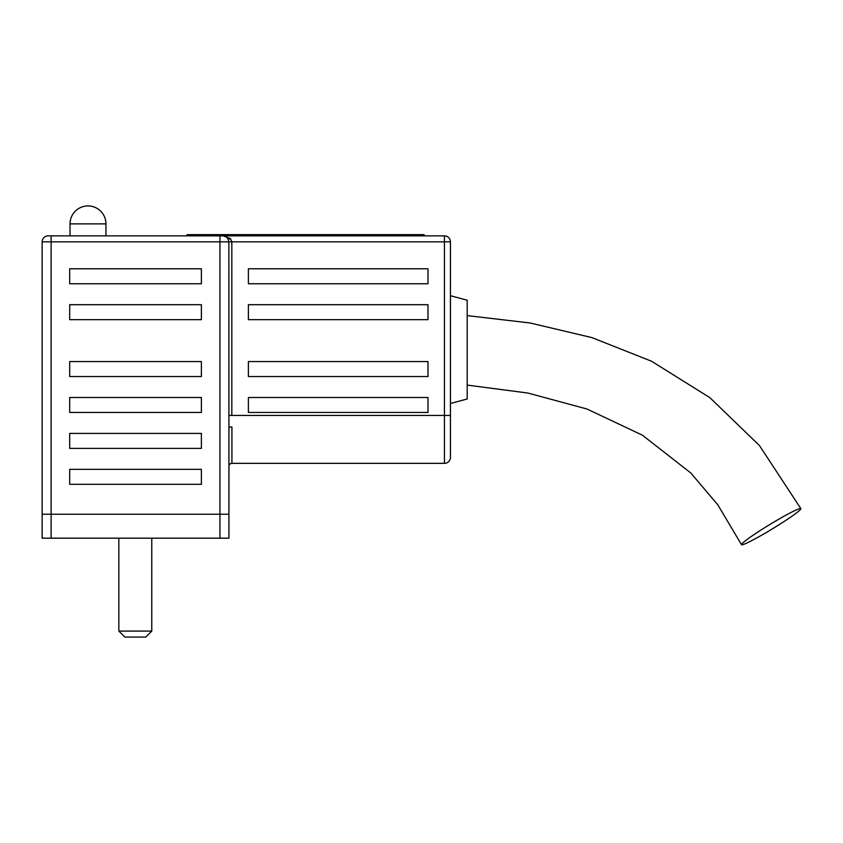 <?xml version="1.0" encoding="UTF-8"?>
<svg xmlns="http://www.w3.org/2000/svg" width="843" height="843" viewBox="0 0 843 843"><rect width="100%" height="100%" fill="white"/><g stroke="black" fill="none" stroke-linecap="round" stroke-linejoin="round"><path stroke-width="1.26" d="M187.02 235.861L187.02 234.66L424.092 234.66L424.092 235.861M228.927 514.23L228.927 427.707L228.927 514.23L219.949 514.23L228.927 514.23L228.927 538.182L42.15 538.182L42.15 241.846A5.985 5.985 0 0 1 48.135 235.861L444.44 235.861A5.985 5.985 0 0 1 450.436 241.846L450.436 457.359A5.985 5.985 0 0 1 444.44 463.344L231.92 463.344A2.993 2.993 0 0 0 228.927 466.337A2.993 2.993 0 0 1 231.92 463.344L231.92 426.979A2.993 0.717 180 0 0 228.927 427.707L228.927 466.337M219.949 538.182L219.949 514.23L42.15 514.23L51.128 514.23L51.128 241.846L42.15 241.846M118.842 631.091L151.772 631.091L145.786 637.076L124.838 637.076L118.842 631.091L118.842 538.182M228.927 427.707L228.864 241.846L227.789 238.337M69.684 484.303L201.393 484.303L201.393 469.33L69.684 469.33L69.684 484.303M69.684 448.381L201.393 448.381L201.393 433.418L69.684 433.418L69.684 448.381M69.684 319.666L201.393 319.666L201.393 304.702L69.684 304.702L69.684 319.666M69.684 412.459L201.393 412.459L201.393 397.496L69.684 397.496L69.684 412.459M69.684 376.536L201.393 376.536L201.393 361.573L69.684 361.573L69.684 376.536M69.684 283.754L201.393 283.754L201.393 268.78L69.684 268.78L69.684 283.754M223.184 235.861L230.424 238.537L231.825 241.846L219.949 241.846L219.949 514.23L51.128 514.23L51.128 538.182M248.39 319.666L427.981 319.666L427.981 304.702L248.39 304.702L248.39 319.666M248.39 376.536L427.981 376.536L427.981 361.573L248.39 361.573L248.39 376.536M248.39 412.459L427.981 412.459L427.981 397.496L248.39 397.496L248.39 412.459M248.39 283.754L427.981 283.754L427.981 268.78L248.39 268.78L248.39 283.754M450.436 295.724L467.191 300.213L467.191 398.992L450.436 403.481M222.942 235.861A5.985 5.985 0 0 1 227.937 238.537A2.993 1.444 146.4 0 0 230.424 238.537M741.513 544.694A34.721 2.518 -31.3 0 1 770.049 524.388A34.721 2.518 -31.3 0 1 800.85 508.614A34.721 2.518 -31.3 0 1 800.65 509.214A34.721 2.518 -31.3 0 1 770.017 530.3A34.721 2.518 -31.3 0 1 741.524 544.704L717.751 504.746L690.765 472.944L642.398 435.178L587.023 409.034L527.929 393.049L467.191 385.093M70.032 223.88L105.955 223.88A17.956 17.956 0 0 0 87.999 205.924A17.956 17.956 0 0 0 70.032 223.88L70.032 235.861M219.949 235.861L219.949 241.846L51.128 241.846L51.128 235.861M444.44 235.861L444.44 241.846L231.825 241.846L231.825 415.451L444.44 415.451L444.44 241.846L450.436 241.846M444.44 463.344L444.44 415.451L450.436 415.451M228.864 415.451L231.825 415.451M151.772 631.091L151.772 538.182M226.156 236.799L227.937 238.537M800.85 508.614L759.459 445.568L709.88 397.664L651.544 361.236L591.912 337.611L530.173 322.995L467.191 315.598M105.955 223.88L105.955 235.861"/></g></svg>
